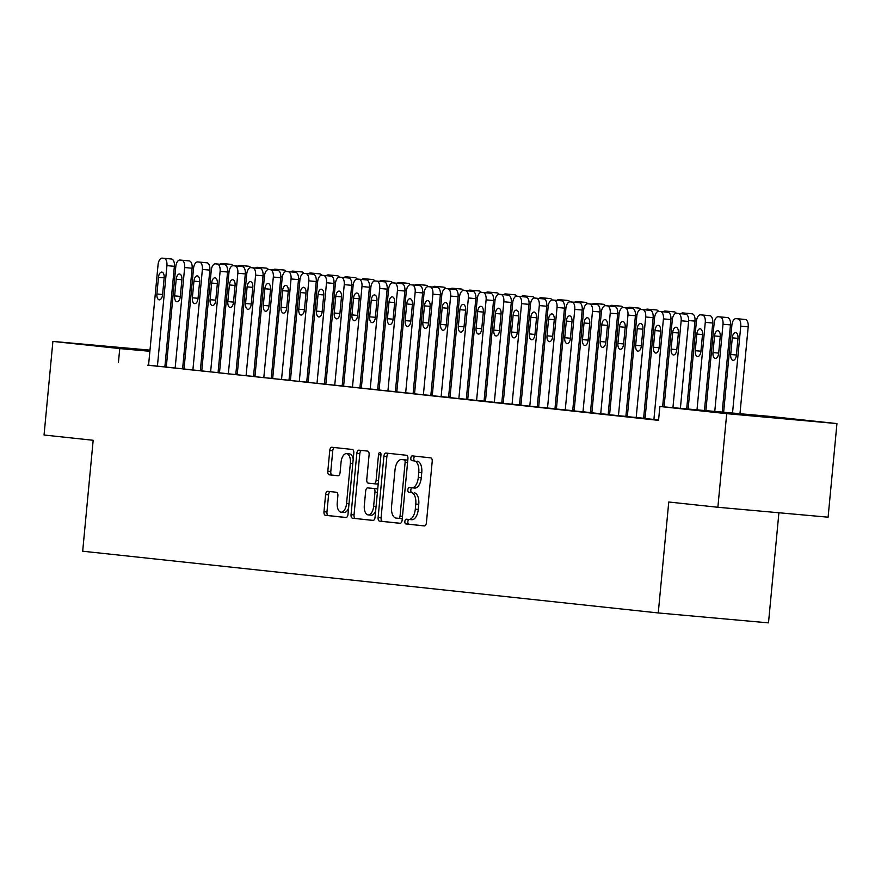 <?xml version="1.0" encoding="UTF-8"?>
<svg xmlns="http://www.w3.org/2000/svg" width="881" height="881" viewBox="0 0 881 881"><rect width="100%" height="100%" fill="white"/><g stroke="black" fill="none" stroke-linecap="round" stroke-linejoin="round"><path stroke-width="1.32" d="M404.864 521.431A2.39 1.222 -84.9 0 0 405.855 523.942L424.345 525.924A3.414 1.751 -84.9 0 0 424.367 525.935A3.414 1.751 -84.9 0 0 426.415 522.708L432.208 461.457A3.414 1.751 -84.9 0 0 430.787 457.867L412.286 455.884A2.39 1.222 -84.9 0 0 412.275 455.884A2.39 1.222 -84.9 0 0 410.843 458.142A2.39 1.222 -84.9 0 0 411.834 460.653L414.235 460.906A10.935 5.605 -84.9 0 1 418.772 472.392L418.288 477.502A10.935 5.605 -84.9 0 1 411.735 487.799A10.935 5.605 -84.9 0 1 411.691 487.788L409.302 487.534A2.39 1.222 -84.9 0 0 409.291 487.534A2.39 1.222 -84.9 0 0 407.859 489.781A2.39 1.222 -84.9 0 0 408.85 492.303L411.24 492.556A10.935 5.605 -84.9 0 1 415.777 504.042L415.303 509.141A10.935 5.605 -84.9 0 1 408.751 519.438A10.935 5.605 -84.9 0 1 408.696 519.438L406.306 519.184A2.39 1.222 -84.9 0 0 406.295 519.184A2.39 1.222 -84.9 0 0 404.864 521.431M409.048 519.471A2.39 1.222 -84.9 0 0 407.848 521.706A2.39 1.222 -84.9 0 0 408.839 524.217L424.653 525.913M415.017 456.182A2.39 1.222 -84.9 0 0 413.828 458.406A2.39 1.222 -84.9 0 0 414.819 460.917L414.235 460.906M412.033 487.821A2.39 1.222 -84.9 0 0 410.832 490.056A2.39 1.222 -84.9 0 0 411.823 492.567L411.24 492.556M149.924 350.803L105.621 346.453L149.946 350.484M780.423 418.068L730.14 413.42L780.423 418.068M327.666 491.323A3.414 1.751 -84.9 0 0 327.655 491.323A3.414 1.751 -84.9 0 0 325.607 494.538L323.977 511.729A3.414 1.751 -84.9 0 0 325.397 515.319L345.936 517.521A3.414 1.751 -84.9 0 0 345.958 517.521A3.414 1.751 -84.9 0 0 348.006 514.306L353.788 453.054A3.414 1.751 -84.9 0 0 352.378 449.464L331.84 447.262A3.414 1.751 -84.9 0 0 331.818 447.262A3.414 1.751 -84.9 0 0 329.769 450.477L327.809 471.236A3.414 1.751 -84.9 0 0 329.23 474.826L338.018 475.762A3.414 1.751 -84.9 0 0 338.029 475.762A3.414 1.751 -84.9 0 0 340.077 472.546L341.057 462.25A9.14 4.68 -84.9 0 1 346.53 453.649A9.14 4.68 -84.9 0 1 350.363 463.252L346.552 503.58A9.14 4.68 -84.9 0 1 341.079 512.191A9.14 4.68 -84.9 0 1 337.247 502.577L337.875 495.86A3.414 1.751 -84.9 0 0 336.454 492.27L327.666 491.323M148.559 365.152L658.559 420.358L659.869 406.493L770.104 416.416L836.95 423.585L726.715 413.663L659.869 406.493M118.439 362.443L119.75 348.579L52.893 341.41L149.979 350.142M836.95 423.585L828.107 517.191L717.872 507.269L668.756 502.005L658.261 612.945L82.682 551.22L93.166 440.28L44.05 435.016L52.893 341.41M717.872 507.269L726.715 413.663M378.114 517.532A3.414 1.751 -84.9 0 0 379.535 521.123L400.073 523.325A3.414 1.751 -84.9 0 0 400.084 523.325A3.414 1.751 -84.9 0 0 402.132 520.109L407.925 458.858A3.414 1.751 -84.9 0 0 406.504 455.268L385.966 453.065A3.414 1.751 -84.9 0 0 385.955 453.065A3.414 1.751 -84.9 0 0 383.907 456.281L378.114 517.532L381.088 517.797A3.414 1.751 -84.9 0 0 382.508 521.387L400.37 523.303M373.004 520.418L352.466 518.215A3.414 1.751 -84.9 0 1 351.045 514.636L356.838 453.374A3.414 1.751 -84.9 0 1 358.886 450.158A3.414 1.751 -84.9 0 0 358.886 450.158L367.685 451.105A3.414 1.751 -84.9 0 1 369.106 454.695L366.76 479.539A3.414 1.751 -84.9 0 0 368.181 483.129L374.007 483.746A3.414 1.751 -84.9 0 0 374.029 483.746A3.414 1.751 -84.9 0 0 376.077 480.53L378.522 454.673A2.39 1.222 -84.9 0 1 379.953 452.416A2.39 1.222 -84.9 0 1 380.955 454.926L375.064 517.202A3.414 1.751 -84.9 0 1 373.015 520.429A3.414 1.751 -84.9 0 1 373.004 520.418L373.037 520.429M658.261 612.945L768.496 622.867L778.903 512.764M175.143 368.148L184.658 267.538A6.96 3.568 -84.9 0 0 181.761 260.225L179.988 260.038A6.96 3.568 -84.9 0 0 179.966 260.038A6.96 3.568 -84.9 0 0 175.793 266.591L166.278 367.201L165.397 367.113L182.598 368.82M235.877 373.632L237.308 373.764M210.614 371.958L220.118 271.348A6.96 3.568 -84.9 0 0 217.233 264.036L215.46 263.837A6.96 3.568 -84.9 0 0 215.427 263.837A6.96 3.568 -84.9 0 0 211.253 270.39L201.749 371L200.857 370.912L218.059 372.63M271.337 377.442L272.769 377.564M246.074 375.758L255.589 275.147A6.96 3.568 -84.9 0 0 252.693 267.835L250.92 267.648A6.96 3.568 -84.9 0 0 250.887 267.637A6.96 3.568 -84.9 0 0 246.724 274.2L237.209 374.81L236.317 374.711L253.519 376.429M306.808 381.242L308.24 381.374M281.535 379.557L291.049 278.947A6.96 3.568 -84.9 0 0 288.164 271.634L286.38 271.447A6.96 3.568 -84.9 0 0 282.184 278L272.67 378.61L271.789 378.511L288.99 380.229M342.269 385.041L343.7 385.173M317.887 383.455L325.342 384.127L324.45 384.039L333.965 283.429L326.51 282.757A6.96 3.568 -84.9 0 0 323.624 275.445L321.851 275.246A6.96 3.568 -84.9 0 0 321.818 275.246A6.96 3.568 -84.9 0 0 317.645 281.799L308.141 382.409L307.249 382.321L317.887 383.455M377.729 388.851L379.16 388.973M353.358 387.266L360.803 387.937L359.911 387.838L369.425 287.228L361.981 286.556A6.96 3.568 -84.9 0 0 359.085 279.244L357.312 279.057A6.96 3.568 -84.9 0 0 357.279 279.046A6.96 3.568 -84.9 0 0 353.116 285.609L343.601 386.219L342.72 386.12L353.358 387.266M413.2 392.651L414.632 392.783M388.818 391.065L396.263 391.737L395.382 391.638L404.886 291.027L397.441 290.356A6.96 3.568 -84.9 0 0 394.556 283.043L392.783 282.856A6.96 3.568 -84.9 0 0 392.75 282.856A6.96 3.568 -84.9 0 0 388.576 289.409L379.061 390.019L378.18 389.92L388.818 391.065M448.66 396.45L450.092 396.582M424.279 394.864L431.734 395.536L430.842 395.448L440.357 294.838L432.901 294.166A6.96 3.568 -84.9 0 0 430.016 286.843L428.243 286.655A6.96 3.568 -84.9 0 0 428.21 286.655A6.96 3.568 -84.9 0 0 424.036 293.208L414.533 393.818L413.641 393.73L424.279 394.864M484.121 400.249L485.552 400.381M459.75 398.675L467.194 399.346L466.313 399.247L475.817 298.637L468.373 297.965A6.96 3.568 -84.9 0 0 465.476 290.653L463.703 290.466A6.96 3.568 -84.9 0 0 463.67 290.455A6.96 3.568 -84.9 0 0 459.508 297.018L449.993 397.628L449.112 397.529L459.75 398.675M519.592 404.06L521.023 404.192M485.464 401.417L502.655 403.146L501.774 403.046L511.277 302.436L503.833 301.765A6.96 3.568 -84.9 0 0 500.948 294.452L499.175 294.265A6.96 3.568 -84.9 0 0 499.142 294.265A6.96 3.568 -84.9 0 0 494.968 300.817L485.453 401.428M555.052 407.859L556.484 407.991M530.67 406.273L538.126 406.945L537.234 406.857L546.749 306.236L539.293 305.575A6.96 3.568 -84.9 0 0 536.408 298.252L534.635 298.064A6.96 3.568 -84.9 0 0 534.602 298.064A6.96 3.568 -84.9 0 0 530.428 304.617L520.924 405.227L520.032 405.139L530.67 406.273M590.512 411.658L591.944 411.79M556.385 409.015L573.586 410.744L572.705 410.656L582.209 310.046L574.764 309.374A6.96 3.568 -84.9 0 0 571.868 302.062L570.095 301.864A6.96 3.568 -84.9 0 0 570.062 301.864A6.96 3.568 -84.9 0 0 565.899 308.427L556.385 409.037M625.984 415.469L627.415 415.59M591.856 412.826L609.046 414.555L608.165 414.455L617.68 313.845L610.225 313.173A6.96 3.568 -84.9 0 0 607.339 305.861L605.566 305.674A6.96 3.568 -84.9 0 0 605.533 305.674A6.96 3.568 -84.9 0 0 601.36 312.226L591.856 412.837M627.316 416.625L644.518 418.354L643.626 418.255L653.14 317.645L645.696 316.984A6.96 3.568 -84.9 0 0 642.8 309.66L641.027 309.473A6.96 3.568 -84.9 0 0 640.994 309.473A6.96 3.568 -84.9 0 0 636.82 316.026L627.316 416.636M201.848 369.954L200.416 369.822M184.085 368.357L182.653 368.225M166.322 366.749L164.89 366.628M653.911 419.488L663.426 318.878A6.96 3.568 -84.9 0 0 660.53 311.566L658.757 311.378A6.96 3.568 -84.9 0 0 658.724 311.367A6.96 3.568 -84.9 0 0 654.561 317.931L645.046 418.541L644.165 418.442L658.603 419.929M619.332 415.788L626.787 416.449L625.895 416.361L635.41 315.75L627.955 315.079A6.96 3.568 -84.9 0 0 625.07 307.766L623.296 307.568A6.96 3.568 -84.9 0 0 623.263 307.568A6.96 3.568 -84.9 0 0 619.09 314.132L609.586 414.742L608.694 414.643L619.332 415.788M643.714 417.363L645.145 417.495M582.98 411.89L592.495 311.279A6.96 3.568 -84.9 0 0 589.609 303.956L587.825 303.769A6.96 3.568 -84.9 0 0 587.803 303.769A6.96 3.568 -84.9 0 0 583.629 310.321L574.115 410.931L573.234 410.843L590.435 412.55M608.253 413.563L609.685 413.696M547.519 408.079L557.034 307.469A6.96 3.568 -84.9 0 0 554.138 300.157L552.365 299.969A6.96 3.568 -84.9 0 0 552.332 299.969A6.96 3.568 -84.9 0 0 548.169 306.522L538.654 407.132L537.762 407.033L554.964 408.751M572.782 409.764L574.214 409.885M512.059 404.28L521.563 303.67A6.96 3.568 -84.9 0 0 518.678 296.357L516.905 296.17A6.96 3.568 -84.9 0 0 516.872 296.159A6.96 3.568 -84.9 0 0 512.698 302.723L503.194 403.333L502.302 403.234L519.504 404.952M537.322 405.954L538.754 406.086M476.588 400.481L486.103 299.87A6.96 3.568 -84.9 0 0 483.206 292.547L481.433 292.36A6.96 3.568 -84.9 0 0 477.238 298.912L467.723 399.522L466.842 399.434L484.043 401.152M501.862 402.154L503.293 402.287M441.128 396.67L450.643 296.06A6.96 3.568 -84.9 0 0 447.746 288.748L445.973 288.561A6.96 3.568 -84.9 0 0 441.777 295.113L432.263 395.723L431.371 395.624L448.572 397.342M466.39 398.355L467.822 398.487M396.802 391.902L413.993 393.642L413.112 393.543L422.627 292.933L415.171 292.261A6.96 3.568 -84.9 0 0 412.286 284.948L410.513 284.761A6.96 3.568 -84.9 0 0 410.48 284.75A6.96 3.568 -84.9 0 0 406.306 291.314L396.802 391.924M430.93 394.556L432.362 394.677M361.331 388.103L378.533 389.831L377.652 389.743L387.155 289.133L379.711 288.461A6.96 3.568 -84.9 0 0 376.815 281.149L375.042 280.951A6.96 3.568 -84.9 0 0 375.02 280.951A6.96 3.568 -84.9 0 0 370.846 287.503L361.331 388.114M395.459 390.746L396.902 390.878M325.871 384.303L343.072 386.032L342.18 385.933L351.695 285.323L344.251 284.651A6.96 3.568 -84.9 0 0 341.354 277.339L339.581 277.152A6.96 3.568 -84.9 0 0 339.548 277.152A6.96 3.568 -84.9 0 0 335.375 283.704L325.871 384.314M359.999 386.946L361.43 387.078M290.411 380.493L307.601 382.233L306.72 382.134L316.235 281.524L308.779 280.852A6.96 3.568 -84.9 0 0 305.894 273.539L304.121 273.352A6.96 3.568 -84.9 0 0 304.088 273.341A6.96 3.568 -84.9 0 0 299.914 279.905L290.411 380.515M324.538 383.147L325.97 383.268M264.696 377.751L272.141 378.423L271.26 378.334L280.764 277.724L273.319 277.052A6.96 3.568 -84.9 0 0 270.423 269.74L268.65 269.542A6.96 3.568 -84.9 0 0 268.617 269.542A6.96 3.568 -84.9 0 0 264.454 276.094L254.939 376.705L254.058 376.616L264.696 377.751M289.067 379.337L290.499 379.469M229.225 373.951L236.681 374.623L235.789 374.524L245.303 273.914L237.848 273.242A6.96 3.568 -84.9 0 0 234.963 265.93L233.19 265.743A6.96 3.568 -84.9 0 0 233.157 265.743A6.96 3.568 -84.9 0 0 228.983 272.295L219.479 372.905L218.587 372.806L229.225 373.951M253.607 375.537L255.038 375.669M193.765 370.152L201.209 370.824L200.328 370.725L209.832 270.115L202.388 269.443A6.96 3.568 -84.9 0 0 199.502 262.131L197.729 261.943A6.96 3.568 -84.9 0 0 197.696 261.932A6.96 3.568 -84.9 0 0 193.523 268.496L184.008 369.106L183.127 369.007L193.765 370.152M218.147 371.738L219.578 371.859M158.305 366.342L165.749 367.014L164.868 366.925L174.372 266.315L166.927 265.644A6.96 3.568 -84.9 0 0 164.031 258.331L162.258 258.133A6.96 3.568 -84.9 0 0 162.225 258.133A6.96 3.568 -84.9 0 0 158.062 264.685L148.548 365.296L147.667 365.208L158.305 366.342M203.159 356.089L201.727 355.957M185.395 354.481L183.964 354.36M167.632 352.885L166.201 352.752M149.869 351.288L119.75 348.579M166.3 351.673L167.731 351.827M184.041 353.567L185.462 353.721M201.771 355.472L203.203 355.627M408.795 519.449L411.68 519.702A10.935 5.605 -84.9 0 0 411.724 519.713A10.935 5.605 -84.9 0 0 418.277 509.416L415.303 509.141M414.224 492.82A10.935 5.605 -84.9 0 1 418.761 504.306L418.277 509.416M411.79 487.799L414.676 488.063A10.935 5.605 -84.9 0 0 414.72 488.063A10.935 5.605 -84.9 0 0 421.272 477.766L418.288 477.502M417.209 461.17A10.935 5.605 -84.9 0 1 421.757 472.656L421.272 477.766M388.642 453.352A3.414 1.751 -84.9 0 0 386.88 456.545L381.088 517.797M398.608 518.358A2.39 1.222 -84.9 0 0 398.619 518.358A2.39 1.222 -84.9 0 0 400.051 516.101L405.128 462.338A2.39 1.222 -84.9 0 0 404.137 459.827L401.615 459.552A10.935 5.605 -84.9 0 0 401.571 459.552A10.935 5.605 -84.9 0 0 395.018 469.848L391.538 506.597A10.935 5.605 -84.9 0 0 396.087 518.083L401.593 518.623A2.39 1.222 -84.9 0 0 401.593 518.623A2.39 1.222 -84.9 0 0 402.309 518.292M407.76 460.576A2.39 1.222 -84.9 0 0 407.121 460.091L404.137 459.827M404.5 459.816A10.935 5.605 -84.9 0 1 404.544 459.816A10.935 5.605 -84.9 0 1 404.588 459.816L407.121 460.091M373.313 520.407L352.466 518.215M361.573 450.444A3.414 1.751 -84.9 0 0 359.811 453.649L354.03 514.9A3.414 1.751 -84.9 0 0 355.45 518.491M374.04 483.757L376.991 484.021A3.414 1.751 -84.9 0 0 377.002 484.021A3.414 1.751 -84.9 0 0 378.279 483.206M364.327 505.309A9.14 4.68 -84.9 0 0 368.159 514.922A9.14 4.68 -84.9 0 0 373.632 506.311L374.976 492.105A3.414 1.751 -84.9 0 0 373.555 488.515L367.729 487.887A3.414 1.751 -84.9 0 0 367.718 487.887A3.414 1.751 -84.9 0 0 365.67 491.102L364.327 505.309M368.159 514.922L371.143 515.187A9.14 4.68 -84.9 0 0 375.68 510.771M377.652 489.858A3.414 1.751 -84.9 0 0 376.539 488.779L373.555 488.515M370.692 488.151L370.703 488.151A3.414 1.751 -84.9 0 0 370.681 488.151A3.414 1.751 -84.9 0 0 370.692 488.151L376.539 488.779M341.079 512.191L344.053 512.456A9.14 4.68 -84.9 0 0 348.59 508.04M353.204 459.221A9.14 4.68 -84.9 0 0 349.504 453.913L346.53 453.649M334.505 447.548A3.414 1.751 -84.9 0 0 332.754 450.742L330.793 471.5A3.414 1.751 -84.9 0 0 332.203 475.09L338.326 475.751M330.342 491.609A3.414 1.751 -84.9 0 0 328.591 494.814L326.961 511.993A3.414 1.751 -84.9 0 0 328.382 515.583L346.244 517.499M739.974 413.707L748.189 326.818A6.96 3.568 95.1 0 0 745.293 319.506L743.52 319.307A6.96 3.568 95.1 0 1 743.52 319.307A6.96 3.568 95.1 0 0 743.465 319.307M723.642 412.231L731.88 325.199A6.96 3.568 -84.9 0 1 736.042 318.636A6.96 3.568 -84.9 0 1 736.076 318.647L737.849 318.834A6.96 3.568 -84.9 0 1 740.745 326.146L732.529 413.035M732.287 337.841L730.712 354.492A5.572 2.852 -84.9 0 0 733.058 360.34A5.572 2.852 -84.9 0 0 736.395 355.098L737.97 338.458A5.572 2.852 -84.9 0 0 735.624 332.6A5.572 2.852 -84.9 0 0 732.287 337.841L737.97 338.359M664.065 406.868L672.291 319.836A6.96 3.568 -84.9 0 1 676.465 313.273A6.96 3.568 -84.9 0 1 676.487 313.273L678.26 313.471A6.96 3.568 -84.9 0 1 681.156 320.783L672.941 407.672M680.385 408.344L688.601 321.455L681.156 320.783M672.71 332.478A5.572 2.852 95.1 0 1 676.046 327.236A5.572 2.852 95.1 0 1 678.381 333.095L676.806 349.735A5.572 2.852 95.1 0 1 673.469 354.977A5.572 2.852 95.1 0 1 671.135 349.129L672.71 332.478L678.392 332.996M683.876 313.944A6.96 3.568 95.1 0 1 683.909 313.944A6.96 3.568 95.1 0 1 683.942 313.944L685.715 314.143A6.96 3.568 95.1 0 1 688.601 321.455M722.211 412.11L730.459 324.913A6.96 3.568 95.1 0 0 727.563 317.601L725.79 317.413A6.96 3.568 95.1 0 0 725.757 317.402A6.96 3.568 95.1 0 0 725.735 317.402M705.89 410.634L714.139 323.294A6.96 3.568 -84.9 0 1 718.312 316.742A6.96 3.568 -84.9 0 1 718.345 316.742L720.118 316.929A6.96 3.568 -84.9 0 1 723.004 324.241L714.766 411.438M714.557 335.947L712.982 352.587A5.572 2.852 -84.9 0 0 715.328 358.446A5.572 2.852 -84.9 0 0 718.665 353.193L720.229 336.553A5.572 2.852 -84.9 0 0 717.894 330.705A5.572 2.852 -84.9 0 0 714.557 335.947L720.24 336.454M704.459 410.502L712.729 323.019A6.96 3.568 95.1 0 0 709.833 315.695L708.06 315.508A6.96 3.568 95.1 0 1 708.06 315.508A6.96 3.568 95.1 0 0 707.994 315.508M688.127 409.037L696.408 321.389A6.96 3.568 -84.9 0 1 700.582 314.836A6.96 3.568 -84.9 0 1 700.615 314.836L702.388 315.024A6.96 3.568 -84.9 0 1 705.274 322.347L697.003 409.841M696.827 334.042L695.252 350.682A5.572 2.852 -84.9 0 0 697.587 356.541A5.572 2.852 -84.9 0 0 700.924 351.299L702.498 334.648A5.572 2.852 -84.9 0 0 700.164 328.8A5.572 2.852 -84.9 0 0 696.827 334.042L702.509 334.56M662.633 406.736L670.87 319.55L663.426 318.878M654.968 330.584A5.572 2.852 95.1 0 1 658.305 325.331A5.572 2.852 95.1 0 1 660.651 331.19L659.076 347.83A5.572 2.852 95.1 0 1 655.739 353.072A5.572 2.852 95.1 0 1 653.405 347.224L654.968 330.584L660.651 331.091M666.146 312.039A6.96 3.568 95.1 0 1 666.179 312.039A6.96 3.568 95.1 0 1 666.212 312.05L667.985 312.237A6.96 3.568 95.1 0 1 670.87 319.55M636.181 417.594L645.696 316.984M637.238 328.679A5.572 2.852 95.1 0 1 640.575 323.437A5.572 2.852 95.1 0 1 642.921 329.285L641.346 345.925A5.572 2.852 95.1 0 1 638.009 351.178A5.572 2.852 95.1 0 1 635.664 345.319L637.238 328.679L642.921 329.197M648.416 310.134A6.96 3.568 95.1 0 1 648.449 310.145A6.96 3.568 95.1 0 1 648.471 310.145L650.244 310.332A6.96 3.568 95.1 0 1 653.14 317.645M686.695 408.905L694.988 321.113A6.96 3.568 95.1 0 0 692.103 313.801L690.33 313.603A6.96 3.568 95.1 0 1 690.33 313.603A6.96 3.568 95.1 0 0 690.264 313.603M686.42 314.363A6.96 3.568 -84.9 0 0 684.658 313.129L682.885 312.942A6.96 3.568 -84.9 0 0 682.852 312.931A6.96 3.568 -84.9 0 0 681.013 313.68M672.533 311.698A6.96 3.568 95.1 0 1 672.566 311.698A6.96 3.568 95.1 0 1 672.599 311.709L674.372 311.896A6.96 3.568 95.1 0 1 676.223 313.273M668.69 312.458A6.96 3.568 -84.9 0 0 666.917 311.224L665.144 311.037A6.96 3.568 -84.9 0 0 665.122 311.037A6.96 3.568 -84.9 0 0 663.283 311.786M618.451 415.689L627.955 315.079M619.508 326.774A5.572 2.852 95.1 0 1 622.845 321.532A5.572 2.852 95.1 0 1 625.18 327.391L623.605 344.031A5.572 2.852 95.1 0 1 620.268 349.272A5.572 2.852 95.1 0 1 617.933 343.425L619.508 326.774L625.191 327.291M623.263 307.568L630.708 308.24A6.96 3.568 95.1 0 1 630.708 308.24A6.96 3.568 95.1 0 1 630.741 308.24L632.514 308.438A6.96 3.568 95.1 0 1 635.41 315.75M600.721 413.784L610.225 313.173M601.778 324.88A5.572 2.852 95.1 0 1 605.115 319.627A5.572 2.852 95.1 0 1 607.45 325.485L605.875 342.125A5.572 2.852 95.1 0 1 602.538 347.367A5.572 2.852 95.1 0 1 600.203 341.52L601.778 324.88L607.461 325.386M605.533 305.674L612.978 306.335A6.96 3.568 95.1 0 1 612.978 306.335A6.96 3.568 95.1 0 1 613.011 306.346L614.784 306.533A6.96 3.568 95.1 0 1 617.68 313.845M654.803 309.804A6.96 3.568 95.1 0 1 654.836 309.804A6.96 3.568 95.1 0 1 654.869 309.804L656.642 309.991A6.96 3.568 95.1 0 1 658.492 311.367M650.949 310.553A6.96 3.568 -84.9 0 0 649.187 309.319L647.414 309.132A6.96 3.568 -84.9 0 0 647.381 309.132A6.96 3.568 -84.9 0 0 645.542 309.881M590.435 412.572L599.939 311.94L592.495 311.279M584.048 322.975A5.572 2.852 95.1 0 1 587.385 317.733A5.572 2.852 95.1 0 1 589.719 323.58L588.145 340.231A5.572 2.852 95.1 0 1 584.808 345.473A5.572 2.852 95.1 0 1 582.473 339.614L584.048 322.975L589.73 323.492M587.803 303.769L595.248 304.441A6.96 3.568 95.1 0 1 595.248 304.441A6.96 3.568 95.1 0 1 595.281 304.441L597.054 304.628A6.96 3.568 95.1 0 1 599.939 311.94M637.073 307.898A6.96 3.568 95.1 0 1 637.106 307.898A6.96 3.568 95.1 0 1 637.128 307.898L638.901 308.097A6.96 3.568 95.1 0 1 640.762 309.462M633.219 308.658A6.96 3.568 -84.9 0 0 631.457 307.425L629.684 307.238A6.96 3.568 -84.9 0 0 629.651 307.227A6.96 3.568 -84.9 0 0 627.812 307.976M565.25 409.984L574.764 309.374M566.318 321.069A5.572 2.852 95.1 0 1 569.655 315.827A5.572 2.852 95.1 0 1 571.989 321.686L570.414 338.326A5.572 2.852 95.1 0 1 567.078 343.568A5.572 2.852 95.1 0 1 564.743 337.72L566.318 321.069L572 321.587M570.062 301.864L577.518 302.535A6.96 3.568 95.1 0 1 577.518 302.535A6.96 3.568 95.1 0 1 577.551 302.535L579.324 302.734A6.96 3.568 95.1 0 1 582.209 310.046M615.489 306.753A6.96 3.568 -84.9 0 0 613.727 305.52L611.954 305.333A6.96 3.568 -84.9 0 0 611.921 305.333L619.365 306.004A6.96 3.568 95.1 0 1 619.365 306.004A6.96 3.568 95.1 0 1 619.398 306.004L621.171 306.192A6.96 3.568 95.1 0 1 623.032 307.568M611.921 305.333A6.96 3.568 -84.9 0 0 610.081 306.081M597.759 304.848A6.96 3.568 -84.9 0 0 595.997 303.626L594.223 303.427A6.96 3.568 -84.9 0 0 594.19 303.427L601.635 304.099A6.96 3.568 95.1 0 1 601.635 304.099A6.96 3.568 95.1 0 1 601.668 304.099L603.441 304.286A6.96 3.568 95.1 0 1 605.291 305.663M594.19 303.427A6.96 3.568 -84.9 0 0 592.351 304.176M580.028 302.954A6.96 3.568 -84.9 0 0 578.255 301.72L576.482 301.533A6.96 3.568 -84.9 0 0 576.46 301.522L583.905 302.194A6.96 3.568 95.1 0 1 583.905 302.194A6.96 3.568 95.1 0 1 583.938 302.194L585.711 302.392A6.96 3.568 95.1 0 1 587.561 303.758M576.46 301.522A6.96 3.568 -84.9 0 0 574.621 302.271M562.287 301.049A6.96 3.568 -84.9 0 0 560.525 299.815L558.752 299.628A6.96 3.568 -84.9 0 0 558.719 299.628L566.175 300.3A6.96 3.568 95.1 0 1 566.175 300.3A6.96 3.568 95.1 0 1 566.208 300.3L567.981 300.487A6.96 3.568 95.1 0 1 569.831 301.864M558.719 299.628A6.96 3.568 -84.9 0 0 556.891 300.377M544.557 299.144A6.96 3.568 -84.9 0 0 542.795 297.921L541.022 297.723A6.96 3.568 -84.9 0 0 540.989 297.723L548.445 298.395A6.96 3.568 95.1 0 1 548.445 298.395A6.96 3.568 95.1 0 1 548.467 298.395L550.24 298.582A6.96 3.568 95.1 0 1 552.101 299.958M540.989 297.723A6.96 3.568 -84.9 0 0 539.15 298.472M526.827 297.249A6.96 3.568 -84.9 0 0 525.065 296.016L523.292 295.829A6.96 3.568 -84.9 0 0 523.259 295.818L530.703 296.49A6.96 3.568 95.1 0 1 530.703 296.49A6.96 3.568 95.1 0 1 530.736 296.501L532.509 296.688A6.96 3.568 95.1 0 1 534.371 298.053M523.259 295.818A6.96 3.568 -84.9 0 0 521.42 296.567M509.097 295.344A6.96 3.568 -84.9 0 0 507.335 294.111L505.562 293.924A6.96 3.568 -84.9 0 0 505.529 293.924L512.973 294.595A6.96 3.568 95.1 0 1 512.973 294.595A6.96 3.568 95.1 0 1 513.006 294.595L514.779 294.783A6.96 3.568 95.1 0 1 516.64 296.159M505.529 293.924A6.96 3.568 -84.9 0 0 503.69 294.672M491.367 293.439A6.96 3.568 -84.9 0 0 489.605 292.217L487.832 292.018A6.96 3.568 -84.9 0 0 487.799 292.018L495.243 292.69A6.96 3.568 95.1 0 1 495.243 292.69A6.96 3.568 95.1 0 1 495.276 292.69L497.049 292.877A6.96 3.568 95.1 0 1 498.899 294.254M487.799 292.018A6.96 3.568 -84.9 0 0 485.96 292.767M473.637 291.545A6.96 3.568 -84.9 0 0 471.864 290.312L477.513 290.785A6.96 3.568 95.1 0 1 477.513 290.785A6.96 3.568 95.1 0 1 477.546 290.796L479.319 290.983A6.96 3.568 95.1 0 1 481.169 292.349M477.546 290.796L470.091 290.124A6.96 3.568 -84.9 0 0 470.069 290.113A6.96 3.568 -84.9 0 0 468.229 290.862M459.75 288.88A6.96 3.568 95.1 0 1 459.783 288.891A6.96 3.568 95.1 0 1 459.816 288.891L461.589 289.078A6.96 3.568 95.1 0 1 463.439 290.455M455.895 289.64A6.96 3.568 -84.9 0 0 454.133 288.406L452.36 288.219A6.96 3.568 -84.9 0 0 452.327 288.219A6.96 3.568 -84.9 0 0 450.488 288.968M438.165 287.735A6.96 3.568 -84.9 0 0 436.403 286.512L442.053 286.986A6.96 3.568 95.1 0 1 442.053 286.986A6.96 3.568 95.1 0 1 442.075 286.986L443.848 287.173A6.96 3.568 95.1 0 1 445.709 288.55M442.075 286.986L434.63 286.314A6.96 3.568 -84.9 0 0 434.597 286.314A6.96 3.568 -84.9 0 0 432.758 287.063M420.435 285.84A6.96 3.568 -84.9 0 0 418.673 284.607L424.312 285.081A6.96 3.568 95.1 0 1 424.312 285.081A6.96 3.568 95.1 0 1 424.345 285.092L426.118 285.279A6.96 3.568 95.1 0 1 427.979 286.644M424.345 285.092L416.9 284.42A6.96 3.568 -84.9 0 0 416.867 284.409A6.96 3.568 -84.9 0 0 415.028 285.158M406.548 283.175A6.96 3.568 95.1 0 1 406.582 283.186A6.96 3.568 95.1 0 1 406.615 283.186L408.388 283.374A6.96 3.568 95.1 0 1 410.249 284.75M402.705 283.935A6.96 3.568 -84.9 0 0 400.943 282.702L399.17 282.515A6.96 3.568 -84.9 0 0 399.137 282.515A6.96 3.568 -84.9 0 0 397.298 283.264M388.818 281.281A6.96 3.568 95.1 0 1 388.851 281.281A6.96 3.568 95.1 0 1 388.884 281.281L390.657 281.48A6.96 3.568 95.1 0 1 392.508 282.845M384.975 282.03A6.96 3.568 -84.9 0 0 383.213 280.808L381.44 280.61A6.96 3.568 -84.9 0 0 381.407 280.61A6.96 3.568 -84.9 0 0 379.568 281.358M371.088 279.376A6.96 3.568 95.1 0 1 371.121 279.376A6.96 3.568 95.1 0 1 371.154 279.387L372.927 279.574A6.96 3.568 95.1 0 1 374.777 280.94M367.245 280.136A6.96 3.568 -84.9 0 0 365.472 278.903L363.699 278.715A6.96 3.568 -84.9 0 0 363.677 278.704A6.96 3.568 -84.9 0 0 361.838 279.464M353.358 277.471A6.96 3.568 95.1 0 1 353.391 277.482A6.96 3.568 95.1 0 1 353.424 277.482L355.197 277.669A6.96 3.568 95.1 0 1 357.047 279.046M349.504 278.231A6.96 3.568 -84.9 0 0 347.742 276.997L345.969 276.81A6.96 3.568 -84.9 0 0 345.936 276.81A6.96 3.568 -84.9 0 0 344.097 277.559M335.628 275.577A6.96 3.568 95.1 0 1 335.661 275.577A6.96 3.568 95.1 0 1 335.683 275.577L337.456 275.775A6.96 3.568 95.1 0 1 339.317 277.141M331.774 276.326A6.96 3.568 -84.9 0 0 330.012 275.103L328.239 274.905A6.96 3.568 -84.9 0 0 328.206 274.905A6.96 3.568 -84.9 0 0 326.366 275.654M317.898 273.672A6.96 3.568 95.1 0 1 317.92 273.672A6.96 3.568 95.1 0 1 317.953 273.683L319.726 273.87A6.96 3.568 95.1 0 1 321.587 275.235M314.043 274.432A6.96 3.568 -84.9 0 0 312.281 273.198L310.508 273.011A6.96 3.568 -84.9 0 0 310.475 273A6.96 3.568 -84.9 0 0 308.636 273.76M300.157 271.766A6.96 3.568 95.1 0 1 300.19 271.777A6.96 3.568 95.1 0 1 300.223 271.777L301.996 271.965A6.96 3.568 95.1 0 1 303.846 273.341M296.313 272.526A6.96 3.568 -84.9 0 0 294.551 271.293L292.778 271.106A6.96 3.568 -84.9 0 0 292.745 271.106A6.96 3.568 -84.9 0 0 290.906 271.855M282.427 269.872A6.96 3.568 95.1 0 1 282.46 269.872A6.96 3.568 95.1 0 1 282.493 269.872L284.266 270.071A6.96 3.568 95.1 0 1 286.116 271.436M278.583 270.632A6.96 3.568 -84.9 0 0 276.81 269.399L275.037 269.201A6.96 3.568 -84.9 0 0 275.015 269.201A6.96 3.568 -84.9 0 0 273.176 269.949M264.696 267.967A6.96 3.568 95.1 0 1 264.729 267.967A6.96 3.568 95.1 0 1 264.763 267.978L266.536 268.165A6.96 3.568 95.1 0 1 268.386 269.531M260.842 268.727A6.96 3.568 -84.9 0 0 259.08 267.494L257.307 267.306A6.96 3.568 -84.9 0 0 257.274 267.295A6.96 3.568 -84.9 0 0 255.446 268.055M554.964 408.773L564.479 308.141L557.034 307.469M548.577 319.175A5.572 2.852 95.1 0 1 551.913 313.933A5.572 2.852 95.1 0 1 554.259 319.781L552.684 336.421A5.572 2.852 95.1 0 1 549.348 341.663A5.572 2.852 95.1 0 1 547.013 335.815L548.577 319.175L554.259 319.682M552.332 299.969L559.787 300.63A6.96 3.568 95.1 0 1 559.787 300.63A6.96 3.568 95.1 0 1 559.809 300.641L561.582 300.828A6.96 3.568 95.1 0 1 564.479 308.141M529.789 406.185L539.293 305.575M530.847 317.27A5.572 2.852 95.1 0 1 534.183 312.028A5.572 2.852 95.1 0 1 536.518 317.876L534.954 334.527A5.572 2.852 95.1 0 1 531.617 339.769A5.572 2.852 95.1 0 1 529.272 333.91L530.847 317.27L536.529 317.788M534.602 298.064L542.046 298.736A6.96 3.568 95.1 0 1 542.046 298.736A6.96 3.568 95.1 0 1 542.079 298.736L543.852 298.923A6.96 3.568 95.1 0 1 546.749 306.236M519.504 404.963L529.018 304.341L521.563 303.67M513.116 315.365A5.572 2.852 95.1 0 1 516.453 310.123A5.572 2.852 95.1 0 1 518.788 315.982L517.213 332.622A5.572 2.852 95.1 0 1 513.876 337.864A5.572 2.852 95.1 0 1 511.542 332.016L513.116 315.365L518.799 315.883M516.872 296.159L524.316 296.831A6.96 3.568 95.1 0 1 524.316 296.831A6.96 3.568 95.1 0 1 524.349 296.831L526.122 297.029A6.96 3.568 95.1 0 1 529.018 304.341M494.329 402.375L503.833 301.765M495.386 313.471A5.572 2.852 95.1 0 1 498.723 308.229A5.572 2.852 95.1 0 1 501.058 314.077L499.483 330.716A5.572 2.852 95.1 0 1 496.146 335.969A5.572 2.852 95.1 0 1 493.812 330.111L495.386 313.471L501.069 313.977M499.142 294.265L506.586 294.926A6.96 3.568 95.1 0 1 506.586 294.926A6.96 3.568 95.1 0 1 506.619 294.937L508.392 295.124A6.96 3.568 95.1 0 1 511.277 302.436M484.043 401.163L493.547 300.542L486.103 299.87M477.656 311.566A5.572 2.852 95.1 0 1 480.993 306.324A5.572 2.852 95.1 0 1 483.328 312.171L481.753 328.822A5.572 2.852 95.1 0 1 478.416 334.064A5.572 2.852 95.1 0 1 476.081 328.206L477.656 311.566L483.339 312.083M488.889 293.032A6.96 3.568 95.1 0 0 488.856 293.032A6.96 3.568 95.1 0 1 488.856 293.032L481.411 292.36A6.96 3.568 -84.9 0 0 481.411 292.36L490.662 293.219A6.96 3.568 95.1 0 1 493.547 300.542M458.858 398.575L468.373 297.965M459.915 309.671A5.572 2.852 95.1 0 1 463.252 304.419A5.572 2.852 95.1 0 1 465.597 310.277L464.023 326.917A5.572 2.852 95.1 0 1 460.686 332.159A5.572 2.852 95.1 0 1 458.351 326.311L459.915 309.671L465.609 310.178M471.159 291.126L463.703 290.466L471.126 291.126A6.96 3.568 95.1 0 1 471.126 291.126A6.96 3.568 95.1 0 1 471.159 291.126L472.932 291.325A6.96 3.568 95.1 0 1 475.817 298.637M448.572 397.364L458.087 296.732L450.643 296.06M442.185 307.766A5.572 2.852 95.1 0 1 445.522 302.524A5.572 2.852 95.1 0 1 447.867 308.372L446.293 325.012A5.572 2.852 95.1 0 1 442.956 330.265A5.572 2.852 95.1 0 1 440.61 324.406L442.185 307.766L447.867 308.273M453.418 289.232A6.96 3.568 95.1 0 0 453.396 289.221A6.96 3.568 95.1 0 1 453.396 289.221L445.94 288.561A6.96 3.568 -84.9 0 0 445.94 288.561L455.191 289.42A6.96 3.568 95.1 0 1 458.087 296.732M423.398 394.776L432.901 294.166M424.455 305.861A5.572 2.852 95.1 0 1 427.792 300.619A5.572 2.852 95.1 0 1 430.126 306.467L428.562 323.118A5.572 2.852 95.1 0 1 425.226 328.36A5.572 2.852 95.1 0 1 422.88 322.501L424.455 305.861L430.137 306.379M435.688 287.327L428.243 286.655L435.655 287.327A6.96 3.568 95.1 0 1 435.655 287.327A6.96 3.568 95.1 0 1 435.688 287.327L437.461 287.514A6.96 3.568 95.1 0 1 440.357 294.838M405.667 392.871L415.171 292.261M406.725 303.967A5.572 2.852 95.1 0 1 410.061 298.714A5.572 2.852 95.1 0 1 412.396 304.573L410.821 321.213A5.572 2.852 95.1 0 1 407.485 326.455A5.572 2.852 95.1 0 1 405.15 320.607L406.725 303.967L412.407 304.474M417.891 285.422A6.96 3.568 95.1 0 1 417.924 285.422A6.96 3.568 95.1 0 1 417.957 285.422L419.73 285.62A6.96 3.568 95.1 0 1 422.627 292.933M387.926 390.966L397.441 290.356M388.995 302.062A5.572 2.852 95.1 0 1 392.331 296.82A5.572 2.852 95.1 0 1 394.666 302.668L393.091 319.307A5.572 2.852 95.1 0 1 389.754 324.56A5.572 2.852 95.1 0 1 387.42 318.702L388.995 302.062L394.677 302.568M400.161 283.517A6.96 3.568 95.1 0 1 400.194 283.528A6.96 3.568 95.1 0 1 400.227 283.528L402 283.715A6.96 3.568 95.1 0 1 404.886 291.027M370.196 389.072L379.711 288.461M371.264 300.157A5.572 2.852 95.1 0 1 374.601 294.915A5.572 2.852 95.1 0 1 376.936 300.762L375.361 317.413A5.572 2.852 95.1 0 1 372.024 322.655A5.572 2.852 95.1 0 1 369.69 316.797L371.264 300.157L376.947 300.674M382.431 281.623A6.96 3.568 95.1 0 1 382.464 281.623A6.96 3.568 95.1 0 1 382.497 281.623L384.27 281.81A6.96 3.568 95.1 0 1 387.155 289.133M352.466 387.166L361.981 286.556M353.523 298.263A5.572 2.852 95.1 0 1 356.86 293.01A5.572 2.852 95.1 0 1 359.206 298.868L357.631 315.508A5.572 2.852 95.1 0 1 354.294 320.75A5.572 2.852 95.1 0 1 351.96 314.902L353.523 298.263L359.206 298.769M364.701 279.718A6.96 3.568 95.1 0 1 364.734 279.718A6.96 3.568 95.1 0 1 364.767 279.718L366.54 279.916A6.96 3.568 95.1 0 1 369.425 287.228M334.736 385.261L344.251 284.651M335.793 296.357A5.572 2.852 95.1 0 1 339.13 291.115A5.572 2.852 95.1 0 1 341.476 296.963L339.901 313.603A5.572 2.852 95.1 0 1 336.564 318.856A5.572 2.852 95.1 0 1 334.218 312.997L335.793 296.357L341.476 296.864M346.971 277.812A6.96 3.568 95.1 0 1 347.004 277.823A6.96 3.568 95.1 0 1 347.026 277.823L348.799 278.011A6.96 3.568 95.1 0 1 351.695 285.323M317.006 383.367L326.51 282.757M318.063 294.452A5.572 2.852 95.1 0 1 321.4 289.21A5.572 2.852 95.1 0 1 323.734 295.069L322.16 311.709A5.572 2.852 95.1 0 1 318.823 316.951A5.572 2.852 95.1 0 1 316.488 311.092L318.063 294.452L323.745 294.97M329.241 275.918A6.96 3.568 95.1 0 1 329.263 275.918A6.96 3.568 95.1 0 1 329.296 275.918L331.069 276.105A6.96 3.568 95.1 0 1 333.965 283.429M299.276 381.462L308.779 280.852M300.333 292.558A5.572 2.852 95.1 0 1 303.67 287.305A5.572 2.852 95.1 0 1 306.004 293.164L304.43 309.804A5.572 2.852 95.1 0 1 301.093 315.046A5.572 2.852 95.1 0 1 298.758 309.198L300.333 292.558L306.015 293.065M311.5 274.013A6.96 3.568 95.1 0 1 311.533 274.013A6.96 3.568 95.1 0 1 311.566 274.024L313.339 274.211A6.96 3.568 95.1 0 1 316.235 281.524M288.99 380.251L298.494 279.618L291.049 278.947M282.603 290.653A5.572 2.852 95.1 0 1 285.94 285.411A5.572 2.852 95.1 0 1 288.274 291.259L286.699 307.898A5.572 2.852 95.1 0 1 283.363 313.151A5.572 2.852 95.1 0 1 281.028 307.293L282.603 290.653L288.285 291.159M293.769 272.108A6.96 3.568 95.1 0 1 293.802 272.119L286.358 271.447A6.96 3.568 -84.9 0 0 286.358 271.447L293.836 272.119A6.96 3.568 95.1 0 1 293.836 272.119L295.609 272.306A6.96 3.568 95.1 0 1 298.494 279.618M263.804 377.663L273.319 277.052M264.873 288.748A5.572 2.852 95.1 0 1 268.209 283.506A5.572 2.852 95.1 0 1 270.544 289.364L268.969 306.004A5.572 2.852 95.1 0 1 265.633 311.246A5.572 2.852 95.1 0 1 263.298 305.388L264.873 288.748L270.555 289.265M276.039 270.214A6.96 3.568 95.1 0 1 276.072 270.214A6.96 3.568 95.1 0 1 276.105 270.214L277.878 270.401A6.96 3.568 95.1 0 1 280.764 277.724M253.519 376.44L263.034 275.819L255.589 275.147M247.132 286.854A5.572 2.852 95.1 0 1 250.468 281.601A5.572 2.852 95.1 0 1 252.814 287.459L251.239 304.099A5.572 2.852 95.1 0 1 247.902 309.341A5.572 2.852 95.1 0 1 245.568 303.493L247.132 286.854L252.814 287.36M258.309 268.309A6.96 3.568 95.1 0 1 258.342 268.309A6.96 3.568 95.1 0 1 258.364 268.32L260.137 268.507A6.96 3.568 95.1 0 1 263.034 275.819M228.344 373.852L237.848 273.242M229.401 284.948A5.572 2.852 95.1 0 1 232.738 279.706A5.572 2.852 95.1 0 1 235.073 285.554L233.509 302.194A5.572 2.852 95.1 0 1 230.172 307.447A5.572 2.852 95.1 0 1 227.827 301.588L229.401 284.948L235.084 285.455M240.579 266.403A6.96 3.568 95.1 0 1 240.601 266.414A6.96 3.568 95.1 0 1 240.634 266.414L242.407 266.602A6.96 3.568 95.1 0 1 245.303 273.914M218.059 372.641L227.573 272.02L220.118 271.348M211.671 283.043A5.572 2.852 95.1 0 1 215.008 277.801A5.572 2.852 95.1 0 1 217.343 283.66L215.768 300.3A5.572 2.852 95.1 0 1 212.431 305.542A5.572 2.852 95.1 0 1 210.096 299.683L211.671 283.043L217.354 283.561M222.838 264.509A6.96 3.568 95.1 0 1 222.871 264.509A6.96 3.568 95.1 0 1 222.904 264.509L224.677 264.696A6.96 3.568 95.1 0 1 227.573 272.02M192.884 370.053L202.388 269.443M193.941 281.149A5.572 2.852 95.1 0 1 197.278 275.896A5.572 2.852 95.1 0 1 199.613 281.755L198.038 298.395A5.572 2.852 95.1 0 1 194.701 303.637A5.572 2.852 95.1 0 1 192.366 297.789L193.941 281.149L199.624 281.656M205.108 262.604A6.96 3.568 95.1 0 1 205.141 262.604A6.96 3.568 95.1 0 1 205.174 262.615L206.947 262.802A6.96 3.568 95.1 0 1 209.832 270.115M246.966 266.062A6.96 3.568 95.1 0 1 246.999 266.073A6.96 3.568 95.1 0 1 247.021 266.073L248.794 266.26A6.96 3.568 95.1 0 1 250.656 267.637M243.112 266.822A6.96 3.568 -84.9 0 0 241.35 265.588L239.577 265.401A6.96 3.568 -84.9 0 0 239.544 265.401A6.96 3.568 -84.9 0 0 237.705 266.15M182.598 368.842L192.102 268.209L184.658 267.538M176.211 279.244A5.572 2.852 95.1 0 1 179.548 274.002A5.572 2.852 95.1 0 1 181.882 279.85L180.308 296.49A5.572 2.852 95.1 0 1 176.971 301.743A5.572 2.852 95.1 0 1 174.636 295.884L176.211 279.244L181.893 279.751M187.378 260.699A6.96 3.568 95.1 0 1 187.411 260.71A6.96 3.568 95.1 0 1 187.444 260.71L189.217 260.897A6.96 3.568 95.1 0 1 192.102 268.209M229.236 264.168A6.96 3.568 95.1 0 1 229.258 264.168A6.96 3.568 95.1 0 1 229.291 264.168L231.064 264.366A6.96 3.568 95.1 0 1 232.925 265.732M225.382 264.928A6.96 3.568 -84.9 0 0 223.62 263.694L221.847 263.496A6.96 3.568 -84.9 0 0 221.814 263.496A6.96 3.568 -84.9 0 0 219.975 264.245M157.413 366.254L166.927 265.644M158.47 277.339A5.572 2.852 95.1 0 1 161.807 272.097A5.572 2.852 95.1 0 1 164.152 277.956L162.578 294.595A5.572 2.852 95.1 0 1 159.241 299.837A5.572 2.852 95.1 0 1 156.906 293.979L158.47 277.339L164.163 277.856M169.648 258.805A6.96 3.568 95.1 0 1 169.681 258.805A6.96 3.568 95.1 0 1 169.714 258.805L171.487 259.003A6.96 3.568 95.1 0 1 174.372 266.315M408.839 524.217L405.855 523.942M414.819 460.917L411.834 460.653M411.823 492.567L408.85 492.303M418.761 504.306L415.777 504.042M421.757 472.656L418.772 472.392M386.88 456.545L383.907 456.281M382.508 521.387L379.535 521.123M401.582 518.623L398.63 518.358M402.485 516.321L400.051 516.101M407.573 462.558L405.128 462.338M404.588 459.816L401.615 459.552M354.03 514.9L351.045 514.636M359.811 453.649L356.838 453.374M378.511 480.751L376.077 480.53M380.955 454.893L378.522 454.673M376.077 506.531L373.632 506.311M377.42 492.325L374.976 492.105M348.997 503.8L346.552 503.58M352.807 463.472L350.363 463.252M332.203 475.09L329.23 474.826M330.793 471.5L327.809 471.236M332.754 450.742L329.769 450.477M328.382 515.583L325.397 515.319M326.961 511.993L323.977 511.729M328.591 494.814L325.607 494.538M740.745 326.146L748.189 326.818M737.849 318.834L745.293 319.506M736.076 318.647L743.52 319.307L736.042 318.636M736.406 354.999L730.712 354.492M676.465 313.273L683.909 313.944L676.487 313.273M685.715 314.143L678.26 313.471M671.135 349.129L676.817 349.636M723.004 324.241L730.459 324.913M720.118 316.929L727.563 317.601M718.345 316.742L725.79 317.413M718.665 353.094L712.982 352.587M705.274 322.347L712.729 323.019M702.388 315.024L709.833 315.695M700.615 314.836L708.06 315.508L700.582 314.836M700.935 351.2L695.252 350.682M658.724 311.367L666.179 312.039L658.757 311.378M667.985 312.237L660.53 311.566M653.405 347.224L659.087 347.731M640.994 309.473L648.449 310.145L641.027 309.473M650.244 310.332L642.8 309.66M635.664 345.319L641.346 345.837M688.656 320.541L694.988 321.113M684.658 313.129L692.103 313.801M682.885 312.942L690.33 313.603L682.852 312.931M670.926 318.636L672.434 318.779M666.917 311.224L674.372 311.896M665.144 311.037L672.599 311.709L665.122 311.037M630.741 308.24L623.296 307.568M632.514 308.438L625.07 307.766M617.933 343.425L623.616 343.931M613.011 306.346L605.566 305.674M614.784 306.533L607.339 305.861M600.203 341.52L605.886 342.026M653.195 316.742L654.704 316.874M649.187 309.319L656.642 309.991M647.414 309.132L654.869 309.804L647.381 309.132M595.281 304.441L587.825 303.769M597.054 304.628L589.609 303.956M582.473 339.614L588.156 340.132M635.465 314.836L636.963 314.969M631.457 307.425L638.901 308.097M629.684 307.238L637.128 307.898L629.651 307.227M577.551 302.535L570.095 301.864M579.324 302.734L571.868 302.062M564.743 337.72L570.425 338.227M617.735 312.931L619.233 313.074M613.727 305.52L621.171 306.192M611.954 305.333L619.398 306.004M599.994 311.037L601.503 311.169M595.997 303.626L603.441 304.286M594.223 303.427L601.668 304.099M582.264 309.132L583.773 309.264M578.255 301.72L585.711 302.392M576.482 301.533L583.938 302.194M564.534 307.227L566.043 307.37M560.525 299.815L567.981 300.487M558.752 299.628L566.208 300.3M546.804 305.333L548.301 305.465M542.795 297.921L550.24 298.582M541.022 297.723L548.467 298.395M529.074 303.427L530.571 303.56M525.065 296.016L532.509 296.688M523.292 295.829L530.736 296.501M511.332 301.533L512.841 301.665M507.335 294.111L514.779 294.783M505.562 293.924L513.006 294.595M493.602 299.628L495.111 299.76M489.605 292.217L497.049 292.877M487.832 292.018L495.276 292.69M475.872 297.723L477.381 297.855M471.864 290.312L479.319 290.983M458.142 295.829L459.651 295.961M454.133 288.406L461.589 289.078M459.783 288.891L452.327 288.219L459.816 288.891M440.412 293.924L441.91 294.056M436.403 286.512L443.848 287.173M422.682 292.018L424.179 292.162M418.673 284.607L426.118 285.279M404.941 290.124L406.449 290.256M400.943 282.702L408.388 283.374M406.582 283.186L399.137 282.515L406.615 283.186M387.211 288.219L388.719 288.351M383.213 280.808L390.657 281.48M388.851 281.281L381.407 280.61L388.884 281.281M369.48 286.314L370.989 286.457M365.472 278.903L372.927 279.574M371.121 279.376L363.677 278.704L371.154 279.387M351.75 284.42L353.259 284.552M347.742 276.997L355.197 277.669M353.391 277.482L345.936 276.81L353.424 277.482M334.02 282.515L335.518 282.647M330.012 275.103L337.456 275.775M328.239 274.905L335.683 275.577L328.206 274.905M316.29 280.61L317.788 280.753M312.281 273.198L319.726 273.87M310.508 273.011L317.953 273.683L310.475 273M298.549 278.715L300.058 278.848M294.551 271.293L301.996 271.965M292.778 271.106L300.223 271.777L292.745 271.106M280.819 276.81L282.327 276.942M276.81 269.399L284.266 270.071M275.037 269.201L282.493 269.872L275.015 269.201M263.089 274.905L264.597 275.048M259.08 267.494L266.536 268.165M257.307 267.306L264.763 267.978L257.274 267.295M559.809 300.641L552.365 299.969M561.582 300.828L554.138 300.157M547.013 335.815L552.695 336.322M542.079 298.736L534.635 298.064M543.852 298.923L536.408 298.252M529.272 333.91L534.954 334.428M524.349 296.831L516.905 296.17M526.122 297.029L518.678 296.357M511.542 332.016L517.224 332.522M506.619 294.937L499.175 294.265M508.392 295.124L500.948 294.452M493.812 330.111L499.494 330.617M490.662 293.219L483.206 292.547M476.081 328.206L481.764 328.723M472.932 291.325L465.476 290.653M458.351 326.311L464.034 326.818M455.191 289.42L447.746 288.748M440.61 324.406L446.304 324.913M437.461 287.514L430.016 286.843M422.88 322.501L428.562 323.019M417.957 285.422L410.513 284.761M419.73 285.62L412.286 284.948M405.15 320.607L410.832 321.113M400.227 283.528L392.783 282.856L400.194 283.528M402 283.715L394.556 283.043M387.42 318.702L393.102 319.208M382.497 281.623L375.042 280.951L382.464 281.623M384.27 281.81L376.815 281.149M369.69 316.797L375.372 317.314M364.767 279.718L357.312 279.057L364.734 279.718M366.54 279.916L359.085 279.244M351.96 314.902L357.642 315.409M347.026 277.823L339.581 277.152L347.004 277.823M348.799 278.011L341.354 277.339M334.218 312.997L339.901 313.515M329.296 275.918L321.851 275.246L329.263 275.918M331.069 276.105L323.624 275.445M316.488 311.092L322.171 311.61M311.566 274.024L304.121 273.352L311.533 274.013M313.339 274.211L305.894 273.539M298.758 309.198L304.441 309.705M295.609 272.306L288.164 271.634M281.028 307.293L286.71 307.81M268.617 269.542L276.072 270.214L268.65 269.542M277.878 270.401L270.423 269.74M263.298 305.388L268.98 305.905M250.887 267.637L258.342 268.309L250.92 267.648M260.137 268.507L252.693 267.835M245.568 303.493L251.25 304M233.157 265.743L240.601 266.414L233.19 265.743M242.407 266.602L234.963 265.93M227.827 301.588L233.509 302.106M215.427 263.837L222.871 264.509L215.46 263.837M224.677 264.696L217.233 264.036M210.096 299.683L215.779 300.201M197.696 261.932L205.141 262.604L197.729 261.943M206.947 262.802L199.502 262.131M192.366 297.789L198.049 298.296M245.359 273.011L246.856 273.143M241.35 265.588L248.794 266.26M239.577 265.401L247.021 266.073L239.544 265.401M179.966 260.038L187.411 260.71L179.988 260.038M189.217 260.897L181.761 260.225M174.636 295.884L180.319 296.401M227.628 271.106L229.126 271.238M223.62 263.694L231.064 264.366M221.847 263.496L229.291 264.168L221.814 263.496M162.225 258.133L169.681 258.805L162.258 258.133M171.487 259.003L164.031 258.331M156.906 293.979L162.589 294.496M411.724 519.713L408.751 519.438M414.72 488.063L411.735 487.799M404.544 459.816L401.571 459.552M377.002 484.021L374.029 483.746M718.312 316.742L725.757 317.402M417.924 285.422L410.48 284.75"/></g></svg>
